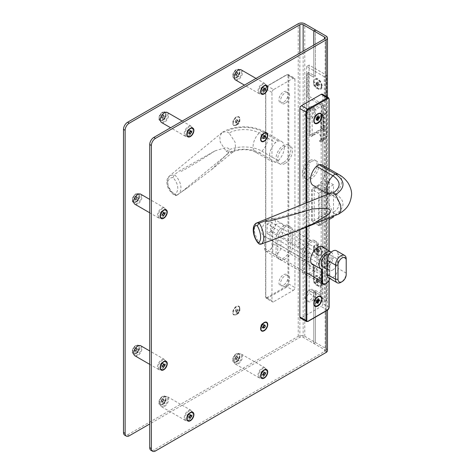<?xml version="1.0" encoding="UTF-8"?>
<svg xmlns="http://www.w3.org/2000/svg" width="475" height="475" viewBox="0 0 475 475"><rect width="100%" height="100%" fill="white"/><g stroke="black" fill="none" stroke-linecap="round" stroke-linejoin="round"><path stroke-width="0.36" stroke-dasharray="2.38 1.78" d="M262.533 86.646L264.177 85.702L262.533 86.646A2.725 1.573 120 0 0 260.609 89.989A2.725 1.573 120 0 0 262.533 91.099A2.725 1.573 120 0 0 264.462 87.762A2.725 1.573 120 0 0 262.533 86.646M262.533 370.827L264.177 369.877L262.533 370.827A2.725 1.573 120 0 0 260.609 374.163A2.725 1.573 120 0 0 262.533 375.28A2.725 1.573 120 0 0 264.462 371.937A2.725 1.573 120 0 0 262.533 370.827M262.533 323.463L264.177 322.513L262.533 323.463A2.725 1.573 120 0 0 260.609 326.8A2.725 1.573 120 0 0 262.533 327.916A2.725 1.573 120 0 0 264.462 324.573A2.725 1.573 120 0 0 262.533 323.463M188.706 413.452L190.344 412.502L188.706 413.452A2.725 1.573 120 0 0 186.776 416.789A2.725 1.573 120 0 0 188.706 417.905A2.725 1.573 120 0 0 190.629 414.562A2.725 1.573 120 0 0 188.706 413.452M162.04 362.538L163.685 361.588L162.04 362.538A2.725 1.573 120 0 0 160.117 365.875A2.725 1.573 120 0 0 162.04 366.991A2.725 1.573 120 0 0 163.97 363.648A2.725 1.573 120 0 0 162.04 362.538M262.533 134.009L264.177 133.065L262.533 134.009A2.725 1.573 120 0 0 260.609 137.352A2.725 1.573 120 0 0 262.533 138.463A2.725 1.573 120 0 0 264.462 135.126A2.725 1.573 120 0 0 262.533 134.009M188.706 129.271L190.344 128.327L188.706 129.271A2.725 1.573 120 0 0 186.776 132.614A2.725 1.573 120 0 0 188.706 133.724A2.725 1.573 120 0 0 190.629 130.387A2.725 1.573 120 0 0 188.706 129.271M162.04 210.977L163.685 210.027L162.04 210.977A2.725 1.573 120 0 0 160.117 214.314A2.725 1.573 120 0 0 162.04 215.424A2.725 1.573 120 0 0 163.97 212.088A2.725 1.573 120 0 0 162.04 210.977M327.471 350.556A4.643 2.678 0 0 0 326.111 348.662L315.447 342.505L313.809 343.449L313.809 291.353L320.37 295.141L320.37 274.301L306.423 266.249L306.423 73.007L313.809 77.271L313.809 45.066L313.809 77.271L307.242 73.483L307.242 97.161L321.189 105.212L321.189 295.616L313.809 291.353L313.809 343.449L324.473 349.606A2.322 1.342 180 0 1 325.149 350.556A2.322 1.342 180 0 1 324.473 351.5L153.841 450.015A5.801 3.349 -60 0 1 150.937 450.3M315.447 290.403L315.447 342.505L315.447 290.403L322.008 294.191L322.008 273.351L308.067 265.299L308.067 72.058L315.447 76.321L308.887 72.532L308.887 96.217L322.828 104.268L322.828 294.666L315.447 290.403M315.447 29.907L315.447 76.321L315.447 29.907M311.345 161.577A10.444 6.027 120 0 0 303.964 174.367A10.444 6.027 120 0 0 311.345 178.624A10.444 6.027 120 0 0 318.731 165.84A10.444 6.027 120 0 0 311.345 161.577M303.964 254.879L303.964 270.038A10.444 6.027 120 0 0 311.345 274.301A10.444 6.027 120 0 0 318.731 261.511L318.731 246.359A10.444 6.027 120 0 0 311.345 242.096A10.444 6.027 120 0 0 303.964 254.879M311.345 108.057A6.383 3.681 120 0 0 306.832 115.87A6.383 3.681 120 0 0 311.345 118.477A6.383 3.681 120 0 0 315.857 110.663A6.383 3.681 120 0 0 311.345 108.057M311.345 290.878A6.383 3.681 120 0 0 306.832 298.692A6.383 3.681 120 0 0 311.345 301.298A6.383 3.681 120 0 0 315.857 293.485A6.383 3.681 120 0 0 311.345 290.878M309.706 160.627A10.444 6.027 120 0 0 302.32 173.417A10.444 6.027 120 0 0 309.706 177.68A10.444 6.027 120 0 0 317.086 164.89A10.444 6.027 120 0 0 309.706 160.627M317.086 260.567L317.086 245.409A10.444 6.027 120 0 0 309.706 241.146A10.444 6.027 120 0 0 302.32 253.935L302.32 269.087A10.444 6.027 120 0 0 309.706 273.351A10.444 6.027 120 0 0 317.086 260.567M309.706 107.107A6.383 3.681 120 0 0 305.193 114.926A6.383 3.681 120 0 0 309.706 117.527A6.383 3.681 120 0 0 314.218 109.713A6.383 3.681 120 0 0 309.706 107.107M309.706 289.928A6.383 3.681 120 0 0 305.193 297.742A6.383 3.681 120 0 0 309.706 300.348A6.383 3.681 120 0 0 314.218 292.535A6.383 3.681 120 0 0 309.706 289.928M164.095 119.516L162.45 120.466A5.047 2.915 -60 0 1 158.882 118.406A5.047 2.915 -60 0 1 162.45 112.225A5.047 2.915 -60 0 1 166.018 114.285A5.047 2.915 -60 0 1 162.45 120.466L164.095 119.516A2.725 1.573 -60 0 1 162.165 118.406A2.725 1.573 -60 0 1 164.095 115.063A2.725 1.573 -60 0 1 166.018 116.179A2.725 1.573 -60 0 1 164.095 119.516M237.928 76.891L236.283 77.841A5.047 2.915 -60 0 1 232.714 75.78A5.047 2.915 -60 0 1 236.283 69.599A5.047 2.915 -60 0 1 239.851 71.66A5.047 2.915 -60 0 1 236.283 77.841L237.928 76.891A2.725 1.573 -60 0 1 235.998 75.78A2.725 1.573 -60 0 1 237.928 72.438A2.725 1.573 -60 0 1 239.851 73.554A2.725 1.573 -60 0 1 237.928 76.891M137.429 201.216L135.791 202.166A5.047 2.915 -60 0 1 132.222 200.106A5.047 2.915 -60 0 1 135.791 193.925A5.047 2.915 -60 0 1 139.359 195.985A5.047 2.915 -60 0 1 135.791 202.166L137.429 201.216A2.725 1.573 -60 0 1 135.506 200.106A2.725 1.573 -60 0 1 137.429 196.763A2.725 1.573 -60 0 1 139.359 197.879A2.725 1.573 -60 0 1 137.429 201.216M237.928 124.254L236.283 125.198A5.047 2.915 -60 0 1 232.714 123.138A5.047 2.915 -60 0 1 236.283 116.963A5.047 2.915 -60 0 1 239.851 119.023A5.047 2.915 -60 0 1 236.283 125.198L237.928 124.254A2.725 1.573 -60 0 1 235.998 123.138A2.725 1.573 -60 0 1 237.928 119.801A2.725 1.573 -60 0 1 239.851 120.917A2.725 1.573 -60 0 1 237.928 124.254M137.429 352.777L135.791 353.727A5.047 2.915 -60 0 1 132.222 351.666A5.047 2.915 -60 0 1 135.791 345.485A5.047 2.915 -60 0 1 139.359 347.546A5.047 2.915 -60 0 1 135.791 353.727L137.429 352.777A2.725 1.573 -60 0 1 135.506 351.666A2.725 1.573 -60 0 1 137.429 348.329A2.725 1.573 -60 0 1 139.359 349.44A2.725 1.573 -60 0 1 137.429 352.777M237.928 313.708L236.283 314.652A5.047 2.915 -60 0 1 232.714 312.592A5.047 2.915 -60 0 1 236.283 306.411A5.047 2.915 -60 0 1 239.851 308.471A5.047 2.915 -60 0 1 236.283 314.652L237.928 313.708A2.725 1.573 -60 0 1 235.998 312.592A2.725 1.573 -60 0 1 237.928 309.255A2.725 1.573 -60 0 1 239.851 310.365A2.725 1.573 -60 0 1 237.928 313.708M164.095 403.697L162.45 404.641A5.047 2.915 -60 0 1 158.882 402.58A5.047 2.915 -60 0 1 162.45 396.399A5.047 2.915 -60 0 1 166.018 398.46A5.047 2.915 -60 0 1 162.45 404.641L164.095 403.697A2.725 1.573 -60 0 1 162.165 402.58A2.725 1.573 -60 0 1 164.095 399.243A2.725 1.573 -60 0 1 166.018 400.354A2.725 1.573 -60 0 1 164.095 403.697M237.928 361.071L236.283 362.015A5.047 2.915 -60 0 1 232.714 359.955A5.047 2.915 -60 0 1 236.283 353.774A5.047 2.915 -60 0 1 239.851 355.834A5.047 2.915 -60 0 1 236.283 362.015L237.928 361.071A2.725 1.573 -60 0 1 235.998 359.955A2.725 1.573 -60 0 1 237.928 356.618A2.725 1.573 -60 0 1 239.851 357.728A2.725 1.573 -60 0 1 237.928 361.071M129.23 435.807L127.591 434.857A5.801 3.349 -60 0 1 124.688 435.147M127.591 434.857L298.223 336.348A4.643 2.678 180 0 1 304.784 336.348L315.447 342.505L313.809 343.449L303.145 337.292A2.322 1.342 0 0 0 299.862 337.292L149.738 423.967M283.456 102.374A6.383 3.681 -60 0 1 278.944 99.768A6.383 3.681 -60 0 1 283.456 91.954A6.383 3.681 -60 0 1 287.969 94.555A6.383 3.681 -60 0 1 283.456 102.374M283.456 285.196A6.383 3.681 -60 0 1 278.944 282.589A6.383 3.681 -60 0 1 283.456 274.776A6.383 3.681 -60 0 1 287.969 277.376A6.383 3.681 -60 0 1 283.456 285.196M276.07 253.935L276.07 238.777A10.444 6.027 -60 0 1 283.456 225.987A10.444 6.027 -60 0 1 290.837 230.25L290.837 245.409A10.444 6.027 -60 0 1 283.456 258.198A10.444 6.027 -60 0 1 276.07 253.935M283.456 162.521A10.444 6.027 -60 0 1 276.07 158.258A10.444 6.027 -60 0 1 283.456 145.475A10.444 6.027 -60 0 1 290.837 149.738A10.444 6.027 -60 0 1 283.456 162.521M285.095 163.471A10.444 6.027 -60 0 1 277.709 159.208A10.444 6.027 -60 0 1 285.095 146.419A10.444 6.027 -60 0 1 292.475 150.682A10.444 6.027 -60 0 1 285.095 163.471M292.475 231.2L292.475 246.359A10.444 6.027 -60 0 1 285.095 259.142A10.444 6.027 -60 0 1 277.709 254.879L277.709 239.727A10.444 6.027 -60 0 1 285.095 226.937A10.444 6.027 -60 0 1 292.475 231.2M285.095 286.14A6.383 3.681 -60 0 1 280.582 283.533A6.383 3.681 -60 0 1 285.095 275.72A6.383 3.681 -60 0 1 289.608 278.326A6.383 3.681 -60 0 1 285.095 286.14M285.095 103.318A6.383 3.681 -60 0 1 280.582 100.712A6.383 3.681 -60 0 1 285.095 92.898A6.383 3.681 -60 0 1 289.608 95.505A6.383 3.681 -60 0 1 285.095 103.318M313.601 247.659A6.092 3.515 60 0 1 317.906 245.171A6.092 3.515 60 0 1 322.216 252.629A6.092 3.515 60 0 1 317.906 255.117A6.092 3.515 60 0 1 313.601 247.659L313.601 250.171A3.016 1.74 60 0 1 315.733 248.936A3.016 1.74 60 0 1 317.87 252.629A3.016 1.74 60 0 1 315.733 253.864A3.016 1.74 60 0 1 313.601 250.171M313.601 278.445A6.092 3.515 60 0 1 317.906 275.957A6.092 3.515 60 0 1 322.216 283.415A6.092 3.515 60 0 1 317.906 285.902A6.092 3.515 60 0 1 313.601 278.445L313.601 280.957A3.016 1.74 60 0 1 315.733 279.722A3.016 1.74 60 0 1 317.87 283.415A3.016 1.74 60 0 1 315.733 284.65A3.016 1.74 60 0 1 313.601 280.957M313.601 81.415A6.092 3.515 60 0 1 317.906 78.927A6.092 3.515 60 0 1 322.216 86.385A6.092 3.515 60 0 1 317.906 88.873A6.092 3.515 60 0 1 313.601 81.415L313.601 83.927A3.016 1.74 60 0 1 315.733 82.692A3.016 1.74 60 0 1 317.87 86.385A3.016 1.74 60 0 1 315.733 87.62A3.016 1.74 60 0 1 313.601 83.927M314.218 220.542L314.218 187.388L321.599 191.651L321.599 224.806L314.218 220.542L311.754 221.962L311.754 188.812L314.218 187.388M321.599 191.651L319.141 193.07L319.141 226.225L321.599 224.806M326.729 300.705L326.729 75.258L309.088 65.075L309.088 290.522L326.729 300.705L324.265 302.124L324.265 76.677L326.729 75.258M324.265 76.677L306.63 66.494L306.63 291.941L324.265 302.124M306.63 291.941L309.088 290.522M306.63 66.494L309.088 65.075M312.164 134.104L309.706 135.529L311.345 136.473L313.809 135.054L312.164 134.104L312.164 108.532L313.809 109.476A5.801 3.349 -120 0 0 313.827 109.962L314.242 110.2L323.261 104.993L321.599 104.031L310.116 110.663L311.368 111.382L313.827 109.962M309.706 135.529L309.706 109.951L312.164 108.532M313.809 135.054A5.801 3.349 -120 0 1 313.827 134.591L314.242 134.829L323.261 129.622L321.599 128.66L310.116 135.292L310.116 110.663M321.599 128.66L321.599 104.031M327.002 132.412L326.83 136.034A12.76 7.368 180 0 1 323.885 139.656L323.885 115.027A12.76 7.368 180 0 0 326.83 111.405C328.29 115.015 324.746 110.325 323.261 104.993L323.261 129.622L324.259 127.728L327.002 132.412L326.83 111.405L321.575 114.439A5.219 3.016 60 0 1 320.518 116.369A5.219 3.016 60 0 1 316.688 115.164A5.219 3.016 60 0 1 314.242 110.2M327.002 112.617L320.518 116.369M323.653 140.737L321.189 142.156L321.189 116.583L323.653 115.158L323.653 140.737L322.008 139.787A5.801 3.349 -120 0 0 321.991 139.306L321.575 139.068A5.219 3.016 60 0 0 319.129 134.104A5.219 3.016 60 0 0 315.299 132.899A5.219 3.016 60 0 0 314.242 134.829M321.189 142.156L319.55 141.212L322.008 139.787M321.575 114.439L321.991 114.677A5.801 3.349 -120 0 0 322.008 114.214L323.653 115.158M313.827 134.591L311.368 136.01L310.116 135.292M326.83 136.034L321.575 139.068M323.885 139.656L320.779 141.449L319.527 140.725L321.991 139.306M323.885 115.027L320.779 116.82L320.779 141.449M321.991 114.677L319.527 116.096L320.779 116.82M318.731 225.518L312.164 221.73L312.164 189.519L318.731 193.307L318.731 225.518L329.151 219.498M333.497 216.992L326.931 213.204L312.164 221.73M326.931 213.204L326.931 180.993L333.497 184.787L333.497 216.19M333.497 184.787L318.731 193.307M326.931 180.993L312.164 189.519M228.261 152.908C231.456 147.838 226.29 147.214 223.832 148.141L214.955 150.907L179.888 170.626L174.426 174.58A14.755 9.868 50.5 0 1 180.928 187.886A14.755 9.868 50.5 0 1 177.858 194.667A14.755 9.868 50.5 0 1 176.587 195.379L189.323 186.503L211.654 169.569L228.261 152.908M229.158 133.053L226.183 131.611L222.514 132.293L221.831 132.768L219.794 136.497L220.234 142.114L226.183 151.264L229.158 152.701L233.51 151.549L235.547 147.814L235.107 142.197L229.158 133.053C236.651 128.476 251.364 128.309 259.118 133.125A5.801 3.349 -60 0 1 261.85 131.545C252.528 125.946 235.63 125.857 226.183 131.611M214.955 150.907L197.653 161.993L184.003 169.973C183.053 170.543 179.194 172.484 179.888 170.626M284.276 147.369A12.76 7.368 -60 0 1 278.261 160.663A5.801 3.349 -60 0 1 275.524 162.242A12.76 7.368 -60 0 1 272.151 161.737A12.76 7.368 -60 0 1 275.524 142.595A5.801 3.349 -60 0 1 278.261 141.016A12.76 7.368 -60 0 1 281.633 141.526A12.76 7.368 -60 0 1 284.276 147.369M278.261 141.016L261.85 131.545A12.76 7.368 -60 0 1 265.222 132.05A12.76 7.368 -60 0 1 267.87 137.893A12.76 7.368 -60 0 1 261.85 151.192C252.528 145.593 235.63 145.504 226.183 151.264M278.261 160.663L261.85 151.192A5.801 3.349 -60 0 1 259.118 152.772C251.364 147.957 236.651 148.123 229.158 152.701L181.545 191.959M273.612 89.585A2.322 1.342 120 0 0 271.967 92.429L271.967 300.823L265.816 297.273A0.582 0.333 180 0 1 265.816 296.798L265.816 88.397A1.74 1.003 -60 0 1 267.045 86.272A0.582 0.333 60 0 1 267.455 86.034A2.322 1.342 120 0 0 265.816 88.873L265.816 297.273A2.322 1.342 120 0 0 266.297 298.336A2.322 1.342 120 0 0 267.455 298.217L287.143 286.853A2.322 1.342 120 0 0 288.788 284.008L288.788 75.614L294.939 79.165A2.322 1.342 120 0 0 294.458 78.102A2.322 1.342 120 0 0 293.301 78.215L287.143 74.664L267.455 86.034L273.612 89.585L293.301 78.215M271.967 300.823A2.322 1.342 120 0 0 272.448 301.886A2.322 1.342 120 0 0 273.612 301.773L267.455 298.217A0.582 0.333 60 0 1 267.045 297.51A1.74 1.003 -60 0 1 265.816 296.798M293.301 290.403A2.322 1.342 120 0 0 294.939 287.559L288.788 284.008A0.582 0.333 0 0 0 287.969 284.008A1.74 1.003 -60 0 1 286.734 286.14A0.582 0.333 60 0 0 287.143 286.853L293.301 290.403L273.612 301.773M294.939 79.165L294.939 287.559M272.787 251.566L272.787 241.027A9.862 5.694 -60 0 1 271.712 229.752A9.862 5.694 -60 0 1 282.073 223.767A9.862 5.694 -60 0 1 280.992 236.289L280.992 246.828A5.801 3.349 -60 0 1 276.889 253.935A5.801 3.349 -60 0 1 272.787 251.566M172.983 177.62C165.454 177.217 166.535 190.053 174.515 194.281A12.433 8.318 -129.5 0 0 172.983 177.62L174.426 174.58M176.587 195.379L175.708 195.563L174.515 194.281M312.532 208.964L266.606 220.442M328.463 193.966A12.76 7.368 120 0 0 329.573 194.887A12.76 7.368 120 0 0 332.951 195.397A5.801 3.349 120 0 0 335.683 193.818C345.473 200.658 345.432 207.522 335.564 214.409L338.2 214.29M318.315 300.752A3.479 2.007 120 0 0 318.44 297.76A3.479 2.007 120 0 0 316.267 297.51L317.906 296.56L316.267 297.51A3.479 2.007 120 0 0 313.809 301.767A3.479 2.007 120 0 0 316.267 303.192A3.479 2.007 120 0 0 317.484 302.118M316.267 114.689L317.906 113.739L316.267 114.689A3.479 2.007 120 0 0 313.809 118.952A3.479 2.007 120 0 0 316.267 120.371A3.479 2.007 120 0 0 318.731 116.108A3.479 2.007 120 0 0 316.267 114.689M313.168 185.416A12.76 7.368 120 0 0 316.54 185.927A5.801 3.349 120 0 0 319.277 184.348A12.76 7.368 120 0 0 322.65 165.205M316.54 185.927L332.951 195.397C341.121 201.246 341.163 207.011 333.07 212.693L335.564 214.409L267.288 242.013M330.434 193.171L327.869 196.549L327.922 202.32L333.07 212.693M322.353 94.204A2.322 1.342 -60 0 1 322.828 95.267L328.985 98.818L328.985 307.218L322.828 303.668L322.828 247.285M322.828 246.751L322.828 95.267M322.828 303.668A2.322 1.342 -60 0 1 321.189 306.506L327.34 310.056L307.652 321.427L301.5 317.876L321.189 306.506M301.5 317.876A2.322 1.342 -60 0 1 300.342 317.989M299.862 205.527L299.862 229.787M317.638 301.922A3.479 2.007 120 0 0 318.007 301.352M313.809 275.72A5.801 3.349 120 0 0 317.906 278.089A5.801 3.349 120 0 0 322.008 270.988L322.008 260.442A10.337 5.967 120 0 0 324.389 248.182M268.69 250.901A5.801 3.349 -60 0 1 265.786 251.192A5.801 3.349 -60 0 1 264.587 248.532L264.587 236.289A9.862 5.694 -60 0 1 263.756 235.95A9.862 5.694 -60 0 1 263.756 224.562A9.862 5.694 -60 0 1 273.618 218.868A9.862 5.694 -60 0 1 272.787 231.557L272.787 243.8A5.801 3.349 -60 0 1 268.69 250.901M332.672 270.038A6.959 4.02 120 0 0 337.22 263.904A6.959 4.02 120 0 0 336.157 258.323A6.959 4.02 120 0 0 332.672 258.667A6.959 4.02 120 0 0 328.13 264.807A6.959 4.02 120 0 0 329.193 270.382A6.959 4.02 120 0 0 332.672 270.038M322.632 266.594A6.959 4.02 120 0 0 326.111 266.249A6.959 4.02 120 0 0 327.774 264.955A6.959 4.02 120 0 0 328.053 264.67A6.959 4.02 120 0 0 329.591 254.535A6.959 4.02 120 0 0 329.317 254.404M346.21 274.538L346.21 273.113A7.541 4.352 -60 0 1 340.878 282.352M328.902 277.988A7.541 4.352 120 0 0 334.715 275.969A7.541 4.352 120 0 0 338.01 268.381L338.01 254.172A7.541 4.352 120 0 0 336.442 250.717M328.053 255.123L328.053 264.795L324.627 266.772L324.627 257.1L328.053 255.123L270.631 221.967L270.631 231.64L328.053 264.795M270.631 231.64L267.205 233.617L267.205 223.945L324.627 257.1M267.205 223.945L270.631 221.967M267.205 233.617L324.627 266.772M272.787 231.557L329.804 264.468L329.804 276.717A5.801 3.349 -60 0 1 325.702 283.818M321.599 269.307L322.418 269.527M264.587 236.289L321.599 269.206M272.787 243.8L329.804 276.717L329.804 277.186L329.804 264.468M329.662 278.427A5.219 3.016 120 0 0 329.804 277.186M331.241 252.148A9.862 5.694 -60 0 1 329.804 265.264M321.723 86.106A5.397 3.117 -120 0 0 319.366 80.673A5.397 3.117 -120 0 0 315.21 79.23A5.397 3.117 -120 0 0 314.094 81.7A5.397 3.117 -120 0 0 316.451 87.127A5.397 3.117 -120 0 0 320.607 88.576A5.397 3.117 -120 0 0 321.723 86.106M321.272 86.361A5.397 3.117 -120 0 0 318.915 80.934A5.397 3.117 -120 0 0 314.759 79.491A5.397 3.117 -120 0 0 313.642 81.961A5.397 3.117 -120 0 0 316 87.388A5.397 3.117 -120 0 0 320.156 88.831A5.397 3.117 -120 0 0 321.272 86.361M317.484 81.765L317.484 83.167L315.928 84.069L316.267 82.466L315.928 85.043L318.333 86.04L318.333 84.633L316.772 85.53L319.55 85.334L319.55 84.36L316.772 84.556L318.333 83.659L318.333 82.252L317.484 81.765L315.928 84.069L316.772 84.556L318.333 82.252M318.333 86.04L316.772 85.53L316.772 84.556M318.333 84.633L319.55 85.334M319.55 84.36L318.333 83.659M315.928 84.069L315.928 85.043L317.484 84.146L317.484 85.553M316.267 83.44L317.484 84.146M317.484 83.167L316.267 82.466M321.723 283.136A5.397 3.117 -120 0 0 319.366 277.703A5.397 3.117 -120 0 0 315.21 276.26A5.397 3.117 -120 0 0 314.094 278.73A5.397 3.117 -120 0 0 316.451 284.157A5.397 3.117 -120 0 0 320.607 285.606A5.397 3.117 -120 0 0 321.723 283.136M321.272 283.397A5.397 3.117 -120 0 0 318.915 277.964A5.397 3.117 -120 0 0 314.759 276.521A5.397 3.117 -120 0 0 313.642 278.991A5.397 3.117 -120 0 0 316 284.418A5.397 3.117 -120 0 0 320.156 285.861A5.397 3.117 -120 0 0 321.272 283.397M318.333 283.07L316.772 282.566L319.55 282.364L319.55 281.39L316.772 281.586L318.333 280.689L318.333 279.282L317.484 278.795L317.484 280.197L315.928 281.099L315.928 282.073L318.333 283.07L318.333 281.663L316.772 282.566L316.772 281.586L318.333 279.282M319.55 281.39L318.333 280.689M318.333 281.663L319.55 282.364M316.772 282.566L315.928 282.073L317.484 281.176L317.484 282.583M317.484 278.795L315.928 281.099L316.267 279.496L316.267 280.47L317.484 281.176M316.267 280.47L315.928 282.073M317.484 280.197L316.267 279.496M317.906 254.553A5.397 3.117 -120 0 0 320.607 254.82A5.397 3.117 -120 0 0 321.433 250.491A5.397 3.117 -120 0 0 317.906 245.741A5.397 3.117 -120 0 0 315.21 245.474A5.397 3.117 -120 0 0 314.385 249.797A5.397 3.117 -120 0 0 317.906 254.553M317.46 254.808A5.397 3.117 -120 0 0 320.156 255.075A5.397 3.117 -120 0 0 320.981 250.752A5.397 3.117 -120 0 0 317.46 246.002A5.397 3.117 -120 0 0 314.759 245.735A5.397 3.117 -120 0 0 313.933 250.058A5.397 3.117 -120 0 0 317.46 254.808M318.333 252.284L316.772 251.78L319.55 251.578L319.55 250.604L316.772 250.8L318.333 249.903L318.333 248.496L317.484 248.009L317.484 249.411L315.928 250.313L315.928 251.287L317.484 250.39L317.484 251.797L318.333 252.284L318.333 250.877L316.772 251.78L316.772 250.8L318.333 248.496M319.55 250.604L318.333 249.903M318.333 250.877L319.55 251.578M317.484 248.009L315.928 250.313L316.267 248.71L315.928 251.287L317.484 251.797M316.267 249.684L317.484 250.39M317.484 249.411L316.267 248.71M317.46 122.621A5.397 3.117 -60 0 1 314.759 122.888A5.397 3.117 -60 0 1 313.933 118.566A5.397 3.117 -60 0 1 317.46 113.81A5.397 3.117 -60 0 1 320.156 113.543A5.397 3.117 -60 0 1 320.981 117.865A5.397 3.117 -60 0 1 317.46 122.621M316.641 118.72L315.928 118.305L316.267 119.908M318.333 116.339L316.772 116.844L317.175 118.412M317.484 117.871L316.772 117.818L317.484 118.233L315.928 117.331L317.484 116.826M317.484 117.254L316.772 116.844L319.55 117.04M316.267 118.934L315.928 117.331L316.772 116.844M317.484 120.614L315.928 118.305L316.772 117.818M317.46 305.443A5.397 3.117 -60 0 1 314.759 305.71A5.397 3.117 -60 0 1 313.933 301.387A5.397 3.117 -60 0 1 317.46 296.632A5.397 3.117 -60 0 1 320.156 296.364A5.397 3.117 -60 0 1 320.981 300.687A5.397 3.117 -60 0 1 317.46 305.443M316.267 301.756L315.928 300.152L317.484 301.055L316.772 300.639L317.175 301.233M316.641 301.542L315.928 301.126L315.928 300.152L317.484 299.648M317.484 303.436L315.928 301.126L316.267 302.729M318.333 299.161L315.928 300.152M317.484 300.075L316.772 299.666L316.772 300.639L317.484 300.693M316.772 299.666L319.55 299.862M236.283 124.872A4.643 2.678 120 0 0 239.317 120.781A4.643 2.678 120 0 0 238.604 117.064A4.643 2.678 120 0 0 236.283 117.289A4.643 2.678 120 0 0 233.255 121.38A4.643 2.678 120 0 0 233.961 125.097A4.643 2.678 120 0 0 236.283 124.872M236.532 125.014A4.643 2.678 120 0 0 239.56 120.923A4.643 2.678 120 0 0 238.848 117.206A4.643 2.678 120 0 0 236.532 117.432A4.643 2.678 120 0 0 233.498 121.523A4.643 2.678 120 0 0 234.211 125.24A4.643 2.678 120 0 0 236.532 125.014M238.788 120.656L238.788 122.028L237.31 121.173L236.283 122.449L237.761 123.298L236.734 123.209L236.734 121.843L237.761 120.567L238.788 120.656L237.31 119.807L237.31 121.173M238.788 122.028L237.761 123.298M236.283 122.449L235.256 122.354L236.734 123.209M235.256 122.354L235.256 120.988L236.734 121.843M235.256 120.988L236.283 119.712L237.761 120.567M236.283 119.712L237.31 119.807M266.368 133.101A4.643 2.678 -60 0 1 266.926 136.853A4.643 2.678 -60 0 1 263.928 140.832A4.643 2.678 -60 0 1 261.737 141.128M260.686 138.326A4.643 2.678 -60 0 1 263.423 133.594M263.15 137.091L261.672 136.236L261.672 137.607L263.15 138.463M261.672 137.607L262.699 137.697L263.726 136.426L263.726 135.054L262.699 134.965L261.672 136.236M263.15 137.958L262.699 137.697M265.198 135.909L263.726 135.054M264.177 135.814L262.699 134.965M239.436 307.663A4.643 2.678 120 0 0 238.604 306.512A4.643 2.678 120 0 0 234.62 308.228A4.643 2.678 120 0 0 233.13 313.399A4.643 2.678 120 0 0 233.961 314.551A4.643 2.678 120 0 0 237.951 312.835A4.643 2.678 120 0 0 239.436 307.663M239.685 307.806A4.643 2.678 120 0 0 238.848 306.654A4.643 2.678 120 0 0 234.864 308.37A4.643 2.678 120 0 0 233.373 313.542A4.643 2.678 120 0 0 234.211 314.693A4.643 2.678 120 0 0 238.195 312.978A4.643 2.678 120 0 0 239.685 307.806M236.906 310.929L238.046 309.89L236.568 309.041L238.901 310.353L238.616 311.843L237.476 312.877L236.621 312.419L236.906 310.929L235.434 310.074L236.568 309.041M238.046 309.89L238.901 310.353M237.423 309.498L237.138 310.988L238.616 311.843M237.138 310.988L235.998 312.027L237.476 312.877M235.998 312.027L236.621 312.419M235.143 311.564L235.434 310.074M263.554 324.728L263.417 324.282L262.242 324.787L261.523 326.289L261.98 327.287L263.156 326.782L263.874 325.28L263.554 324.728L262.016 325.387L261.66 326.735M266.368 322.549A4.643 2.678 -60 0 1 265.198 329.252A4.643 2.678 -60 0 1 261.737 330.576M260.686 327.78A4.643 2.678 -60 0 1 262.663 323.73A4.643 2.678 -60 0 1 263.423 323.042M264.89 325.132L263.417 324.282M263.72 325.636L262.242 324.787M261.98 327.287L263.459 328.136M263.002 327.138L261.523 326.289M188.296 126.528A5.801 3.349 -60 0 1 191.193 126.237A5.801 3.349 -60 0 1 192.393 128.897A5.801 3.349 -60 0 1 188.296 135.998L188.296 135.998A5.801 3.349 -60 0 1 185.393 136.283A5.801 3.349 -60 0 1 184.502 131.64A5.801 3.349 -60 0 1 188.296 126.528M161.601 122.55A5.801 3.349 120 0 0 164.504 122.265A5.801 3.349 120 0 0 168.292 117.153A5.801 3.349 120 0 0 167.402 112.504M188.706 135.761L188.706 135.761A5.219 3.016 120 0 0 192.393 129.366A5.219 3.016 120 0 0 188.706 127.235A5.219 3.016 120 0 0 185.013 133.629A5.219 3.016 120 0 0 188.706 135.761L188.296 135.998L188.706 135.761M164.095 113.026A5.219 3.016 -60 0 1 167.788 115.158A5.219 3.016 -60 0 1 164.095 121.552A5.219 3.016 -60 0 1 160.402 119.421M262.123 83.903A5.801 3.349 -60 0 1 265.026 83.612A5.801 3.349 -60 0 1 266.226 86.266A5.801 3.349 -60 0 1 262.123 93.373L262.123 93.373A5.801 3.349 -60 0 1 259.225 93.658A5.801 3.349 -60 0 1 258.335 89.009A5.801 3.349 -60 0 1 262.123 83.903M235.434 79.925A5.801 3.349 120 0 0 238.337 79.64A5.801 3.349 120 0 0 242.125 74.528A5.801 3.349 120 0 0 241.235 69.878M262.533 93.136L262.533 93.136A5.219 3.016 120 0 0 266.226 86.741A5.219 3.016 120 0 0 262.533 84.609A5.219 3.016 120 0 0 258.845 91.004A5.219 3.016 120 0 0 262.533 93.136L262.123 93.373L262.533 93.136M237.928 70.401A5.219 3.016 -60 0 1 241.615 72.532A5.219 3.016 -60 0 1 237.928 78.927A5.219 3.016 -60 0 1 234.234 76.796M161.631 208.228A5.801 3.349 -60 0 1 164.534 207.937A5.801 3.349 -60 0 1 165.733 210.597A5.801 3.349 -60 0 1 161.631 217.698L161.631 217.698A5.801 3.349 -60 0 1 158.733 217.989A5.801 3.349 -60 0 1 157.842 213.34A5.801 3.349 -60 0 1 161.631 208.228M134.942 204.25A5.801 3.349 120 0 0 137.845 203.965A5.801 3.349 120 0 0 141.633 198.853A5.801 3.349 120 0 0 140.743 194.204M162.04 217.461L162.04 217.461A5.219 3.016 120 0 0 165.733 211.066A5.219 3.016 120 0 0 162.04 208.941A5.219 3.016 120 0 0 158.353 215.329A5.219 3.016 120 0 0 162.04 217.461L161.631 217.698L162.04 217.461M137.429 194.726A5.219 3.016 -60 0 1 141.123 196.858A5.219 3.016 -60 0 1 137.429 203.252A5.219 3.016 -60 0 1 133.742 201.121M161.631 359.789A5.801 3.349 -60 0 1 164.534 359.504A5.801 3.349 -60 0 1 165.733 362.158A5.801 3.349 -60 0 1 161.631 369.259L161.631 369.259A5.801 3.349 -60 0 1 158.733 369.55A5.801 3.349 -60 0 1 157.842 364.901A5.801 3.349 -60 0 1 161.631 359.789M134.942 355.817A5.801 3.349 120 0 0 137.845 355.526A5.801 3.349 120 0 0 141.633 350.413A5.801 3.349 120 0 0 140.743 345.764M162.04 369.027L162.04 369.027A5.219 3.016 120 0 0 165.733 362.633A5.219 3.016 120 0 0 162.04 360.501A5.219 3.016 120 0 0 158.353 366.896A5.219 3.016 120 0 0 162.04 369.027L161.631 369.259L162.04 369.027M137.429 346.293A5.219 3.016 -60 0 1 141.123 348.424A5.219 3.016 -60 0 1 137.429 354.813A5.219 3.016 -60 0 1 133.742 352.688M188.296 410.703A5.801 3.349 -60 0 1 191.193 410.418A5.801 3.349 -60 0 1 192.393 413.072A5.801 3.349 -60 0 1 188.296 420.179L188.296 420.179A5.801 3.349 -60 0 1 185.393 420.464A5.801 3.349 -60 0 1 184.502 415.815A5.801 3.349 -60 0 1 188.296 410.703M164.504 406.44A5.801 3.349 120 0 0 168.292 401.327A5.801 3.349 120 0 0 167.402 396.684A5.801 3.349 120 0 0 164.504 396.969L164.504 396.969A5.801 3.349 120 0 0 160.402 404.077A5.801 3.349 120 0 0 161.601 406.731A5.801 3.349 120 0 0 164.504 406.44M188.706 419.942L188.706 419.942A5.219 3.016 120 0 0 192.393 413.547A5.219 3.016 120 0 0 188.706 411.415A5.219 3.016 120 0 0 185.013 417.81A5.219 3.016 120 0 0 188.706 419.942L188.296 420.179L188.706 419.942M164.095 397.207A5.219 3.016 -60 0 1 167.788 399.338A5.219 3.016 -60 0 1 164.095 405.733A5.219 3.016 -60 0 1 160.402 403.602A5.219 3.016 -60 0 1 164.095 397.207L164.504 396.969L164.095 397.207M262.123 368.077A5.801 3.349 -60 0 1 265.026 367.793A5.801 3.349 -60 0 1 266.226 370.447A5.801 3.349 -60 0 1 262.123 377.554L262.123 377.554A5.801 3.349 -60 0 1 259.225 377.839A5.801 3.349 -60 0 1 258.335 373.19A5.801 3.349 -60 0 1 262.123 368.077M238.337 363.814A5.801 3.349 120 0 0 242.125 358.702A5.801 3.349 120 0 0 241.235 354.053A5.801 3.349 120 0 0 238.337 354.344L238.337 354.344A5.801 3.349 120 0 0 234.234 361.445A5.801 3.349 120 0 0 235.434 364.105A5.801 3.349 120 0 0 238.337 363.814M262.533 377.316L262.533 377.316A5.219 3.016 120 0 0 266.226 370.922A5.219 3.016 120 0 0 262.533 368.79A5.219 3.016 120 0 0 258.845 375.185A5.219 3.016 120 0 0 262.533 377.316L262.123 377.554L262.533 377.316M237.928 354.582A5.219 3.016 -60 0 1 241.615 356.713A5.219 3.016 -60 0 1 237.928 363.108A5.219 3.016 -60 0 1 234.234 360.976A5.219 3.016 -60 0 1 237.928 354.582L238.337 354.344L237.928 354.582M236.283 77.508A4.643 2.678 120 0 0 239.317 73.417A4.643 2.678 120 0 0 238.604 69.7A4.643 2.678 120 0 0 236.283 69.926A4.643 2.678 120 0 0 233.255 74.017A4.643 2.678 120 0 0 233.961 77.734A4.643 2.678 120 0 0 236.283 77.508M236.532 77.651A4.643 2.678 120 0 0 239.56 73.56A4.643 2.678 120 0 0 238.848 69.843A4.643 2.678 120 0 0 236.532 70.068A4.643 2.678 120 0 0 233.498 74.159A4.643 2.678 120 0 0 234.211 77.876A4.643 2.678 120 0 0 236.532 77.651M238.788 73.293L238.788 74.664L237.31 73.809L236.283 75.086L237.761 75.935L236.734 75.846L236.734 74.48L237.761 73.203L238.788 73.293L237.31 72.443L237.31 73.809M238.788 74.664L237.761 75.935M236.283 75.086L235.256 74.997L236.734 75.846M235.256 74.997L235.256 73.625L236.734 74.48M235.256 73.625L236.283 72.348L237.761 73.203M236.283 72.348L237.31 72.443M163.044 118.174L162.771 117.568L163.572 116.102L164.73 115.722L165.086 116.82L164.291 118.293L163.133 118.667L163.044 118.174M163.447 119.379A4.643 2.678 120 0 0 164.772 112.326A4.643 2.678 120 0 0 161.458 113.305A4.643 2.678 120 0 0 160.134 120.365A4.643 2.678 120 0 0 163.447 119.379M163.691 119.522A4.643 2.678 120 0 0 165.021 112.468A4.643 2.678 120 0 0 161.708 113.448A4.643 2.678 120 0 0 160.378 120.502A4.643 2.678 120 0 0 163.691 119.522M165.086 116.82L163.608 115.971L162.812 117.438L161.654 117.818L161.298 116.719L162.771 117.568M161.298 116.719L162.094 115.247L163.572 116.102M161.654 117.818L163.133 118.667M162.812 117.438L164.291 118.293M162.094 115.247L163.252 114.873L164.73 115.722M163.252 114.873L163.608 115.971M136.782 201.085A4.643 2.678 120 0 0 138.112 194.026A4.643 2.678 120 0 0 134.799 195.005A4.643 2.678 120 0 0 133.469 202.065A4.643 2.678 120 0 0 136.782 201.085M137.032 201.222A4.643 2.678 120 0 0 138.356 194.168A4.643 2.678 120 0 0 135.042 195.148A4.643 2.678 120 0 0 133.718 202.208A4.643 2.678 120 0 0 137.032 201.222M138.065 197.428L138.427 198.52L136.948 197.671L136.153 199.144L137.625 199.993L136.468 200.367L136.111 199.268L136.907 197.802L138.065 197.428L136.592 196.573L136.948 197.671M138.427 198.52L137.625 199.993M136.153 199.144L134.995 199.518L136.468 200.367M134.995 199.518L134.633 198.419L136.111 199.268M134.633 198.419L135.434 196.947L136.907 197.802M135.434 196.947L136.592 196.573M136.26 353.085A4.643 2.678 120 0 0 138.902 349.006A4.643 2.678 120 0 0 138.112 345.586A4.643 2.678 120 0 0 135.327 346.127A4.643 2.678 120 0 0 132.679 350.206A4.643 2.678 120 0 0 133.469 353.626A4.643 2.678 120 0 0 136.26 353.085M136.503 353.228A4.643 2.678 120 0 0 139.151 349.149A4.643 2.678 120 0 0 138.356 345.729A4.643 2.678 120 0 0 135.571 346.269A4.643 2.678 120 0 0 132.923 350.348A4.643 2.678 120 0 0 133.718 353.768A4.643 2.678 120 0 0 136.503 353.228M138.201 349.077L138.368 350.336L136.889 349.481L135.957 350.865L137.435 351.714L136.337 351.844L136.171 350.586L137.103 349.202L138.201 349.077L136.723 348.223L136.889 349.481M138.368 350.336L137.435 351.714M135.957 350.865L134.858 350.989L136.337 351.844M134.858 350.989L134.692 349.731L136.171 350.586M134.692 349.731L135.624 348.347L137.103 349.202M135.624 348.347L136.723 348.223M162.919 404.005A4.643 2.678 120 0 0 165.567 399.92A4.643 2.678 120 0 0 164.772 396.5A4.643 2.678 120 0 0 161.987 397.041A4.643 2.678 120 0 0 159.339 401.12A4.643 2.678 120 0 0 160.134 404.54A4.643 2.678 120 0 0 162.919 404.005M163.162 404.148A4.643 2.678 120 0 0 165.811 400.063A4.643 2.678 120 0 0 165.021 396.643A4.643 2.678 120 0 0 162.236 397.183A4.643 2.678 120 0 0 159.588 401.262A4.643 2.678 120 0 0 160.378 404.682A4.643 2.678 120 0 0 163.162 404.148M164.861 399.992L165.027 401.25L163.554 400.395L162.622 401.779L164.095 402.634L162.996 402.758L162.83 401.5L163.762 400.116L164.861 399.992L163.382 399.137L163.554 400.395M165.027 401.25L164.095 402.634M162.622 401.779L161.524 401.903L162.996 402.758M161.524 401.903L161.352 400.645L162.83 401.5M161.352 400.645L162.284 399.267L163.762 400.116M162.284 399.267L163.382 399.137M236.752 361.38A4.643 2.678 120 0 0 239.4 357.295A4.643 2.678 120 0 0 238.604 353.875A4.643 2.678 120 0 0 235.82 354.415A4.643 2.678 120 0 0 233.172 358.494A4.643 2.678 120 0 0 233.961 361.914A4.643 2.678 120 0 0 236.752 361.38M236.995 361.522A4.643 2.678 120 0 0 239.643 357.438A4.643 2.678 120 0 0 238.848 354.017A4.643 2.678 120 0 0 236.063 354.558A4.643 2.678 120 0 0 233.415 358.637A4.643 2.678 120 0 0 234.211 362.057A4.643 2.678 120 0 0 236.995 361.522M238.693 357.366L238.86 358.625L237.381 357.77L236.449 359.153L237.928 360.003L236.829 360.133L236.663 358.874L237.595 357.491L238.693 357.366L237.215 356.511L237.381 357.77M238.86 358.625L237.928 360.003M236.449 359.153L235.351 359.278L236.829 360.133M235.351 359.278L235.184 358.019L236.663 358.874M235.184 358.019L236.117 356.636L237.595 357.491M236.117 356.636L237.215 356.511M192.541 128.363A4.643 2.678 -60 0 1 193.141 131.973A4.643 2.678 -60 0 1 190.327 135.951A4.643 2.678 -60 0 1 187.904 136.39M186.859 133.588A4.643 2.678 -60 0 1 189.59 128.856M189.282 132.46L187.803 131.611L187.886 132.929L189.365 133.778M187.886 132.929L188.949 132.911L189.935 131.581L189.852 130.263L188.789 130.275L187.803 131.611M189.323 133.125L188.949 132.911M191.324 131.118L189.852 130.263M190.261 131.13L188.789 130.275M165.876 210.063A4.643 2.678 -60 0 1 166.482 213.673A4.643 2.678 -60 0 1 163.667 217.657A4.643 2.678 -60 0 1 161.245 218.09M160.194 215.294A4.643 2.678 -60 0 1 162.931 210.556M162.622 214.16L161.144 213.311L161.227 214.629L162.699 215.478M161.227 214.629L162.29 214.611L163.269 213.281L163.186 211.963L162.123 211.981L161.144 213.311M162.658 214.825L162.29 214.611M164.665 212.818L163.186 211.963M163.602 212.83L162.123 211.981M266.368 85.737A4.643 2.678 -60 0 1 266.926 89.49A4.643 2.678 -60 0 1 263.928 93.468A4.643 2.678 -60 0 1 261.737 93.765M260.686 90.962A4.643 2.678 -60 0 1 263.423 86.23M263.15 89.728L261.672 88.878L261.672 90.244L263.15 91.099M261.672 90.244L262.699 90.333L263.726 89.062L263.726 87.691L262.699 87.602L261.672 88.878M263.15 90.594L262.699 90.333M265.198 88.546L263.726 87.691M264.177 88.451L262.699 87.602M192.541 412.543A4.643 2.678 -60 0 1 193.177 416.023A4.643 2.678 -60 0 1 190.523 419.995A4.643 2.678 -60 0 1 187.904 420.565M186.859 417.768A4.643 2.678 -60 0 1 189.59 413.03M189.252 416.729L187.773 415.874L187.928 417.145L189.406 418M187.928 417.145L189.02 417.038L189.958 415.667L189.81 414.396L188.717 414.503L187.773 415.874M191.283 415.251L189.81 414.396M190.19 415.358L188.717 414.503M266.368 369.912A4.643 2.678 -60 0 1 265.198 376.616A4.643 2.678 -60 0 1 261.737 377.94M260.686 375.143A4.643 2.678 -60 0 1 262.663 371.094A4.643 2.678 -60 0 1 263.423 370.405M263.002 374.502L261.523 373.653L261.98 374.65L263.459 375.499M261.98 374.65L263.156 374.146L263.874 372.643L263.417 371.646L262.242 372.151L261.523 373.653M264.89 372.495L263.417 371.646M263.72 373L262.242 372.151M165.876 361.623A4.643 2.678 -60 0 1 166.517 365.109A4.643 2.678 -60 0 1 163.857 369.081A4.643 2.678 -60 0 1 161.245 369.651M160.194 366.854A4.643 2.678 -60 0 1 162.931 362.116M162.592 365.815L161.114 364.96L161.268 366.231L162.741 367.086M161.268 366.231L162.361 366.124L163.299 364.753L163.145 363.482L162.052 363.589L161.114 364.96M164.623 364.337L163.145 363.482M163.531 364.444L162.052 363.589M324.473 351.5L324.473 349.606M155.479 450.965L153.841 450.015M326.111 36.064L326.111 348.662M326.111 96.377L326.111 310.965M303.145 337.292L303.145 51.223M299.862 337.292L299.862 53.117M304.784 336.348L304.784 23.75M298.223 336.348L298.223 23.75M176.664 195.326L171.439 191.567L168.013 185.82L167.319 180.049L169.551 175.875L174.497 174.521M275.524 162.242L259.118 152.772A12.76 7.368 -60 0 1 255.746 152.261A12.76 7.368 -60 0 1 259.118 133.125L275.524 142.595M267.045 86.272L286.734 74.902A1.74 1.003 -60 0 1 287.969 75.614A0.582 0.333 180 0 1 288.788 75.614A2.322 1.342 120 0 0 288.307 74.551A2.322 1.342 120 0 0 287.143 74.664A0.582 0.333 60 0 0 286.858 74.634L288.307 74.551L294.458 78.102M271.967 92.429L265.816 88.873A0.582 0.333 0 0 1 265.644 88.635L267.17 86.005L286.858 74.634A0.582 0.333 60 0 0 286.734 74.902M287.969 75.614L287.969 284.008M286.734 286.14L267.045 297.51M265.816 88.397A0.582 0.333 0 0 0 265.644 88.635L265.644 297.035L266.297 298.336L272.448 301.886M339.055 174.681A12.76 7.368 120 0 1 335.683 193.818L319.277 184.348M328.504 97.755A2.322 1.342 -60 0 1 328.985 98.818A0.582 0.333 0 0 1 329.151 99.055M329.151 307.456A0.582 0.333 180 0 0 328.985 307.218A2.322 1.342 -60 0 1 327.34 310.056M307.652 321.427A2.322 1.342 -60 0 1 306.494 321.539M306.013 227.299L306.013 203.039M306.832 202.706L306.832 226.967M328.985 280.339L328.985 250.836M328.985 218.013L328.985 168.862M260.817 244.221L256.904 239.067L254.541 232.174L254.481 226.136L256.738 222.959M264.587 248.532L306.832 272.929M346.21 258.905L338.01 254.172M346.21 273.113L338.01 268.381M325.149 37.958L325.149 350.556M327.471 97.161L327.471 310.181M160.117 214.314L160.117 216.208M186.776 132.614L186.776 134.508M260.609 137.352L260.609 139.246M160.117 365.875L160.117 367.769M186.776 416.789L186.776 418.683M260.609 326.8L260.609 328.694M260.609 374.163L260.609 376.058M260.609 89.989L260.609 91.883M166.018 116.179L166.018 114.285M239.851 73.554L239.851 71.66M139.359 197.879L139.359 195.985M239.851 120.917L239.851 119.023M139.359 349.44L139.359 347.546M239.851 310.365L239.851 308.471M166.018 400.354L166.018 398.46M239.851 357.728L239.851 355.834M315.733 87.62L317.906 88.873M315.733 284.65L317.906 285.902M315.733 253.864L317.906 255.117M324.259 127.728L315.299 132.899M211.654 169.569L233.51 151.549M222.514 132.293C227.62 129.046 234.448 127.223 242.998 126.825C251.346 126.665 258.756 128.404 265.222 132.05L281.633 141.526M232.827 152.024L236.134 150.735C239.228 149.815 242.624 149.482 246.329 149.738C252.474 150.427 253.157 151.062 255.746 152.261L272.151 161.737M221.831 132.768L169.551 175.875C168.779 176.492 165.353 179.265 167.604 186.645C169.338 191.847 174.96 196.062 175.708 195.563M176.362 195.51L189.323 186.503M295.967 231.361L296.347 231.206M313.809 301.767L313.809 303.668M313.809 118.952L313.809 120.846M331.223 192.339C330.517 192.209 330.659 196.127 331.152 196.104L328.178 194.079M330.315 193.183L329.988 193.384M329.151 279.983L329.151 250.931M329.151 217.948L329.151 168.963M265.786 251.192L322.804 284.109M336.157 258.323L329.591 254.535M329.193 270.382L327.34 269.313M263.756 235.95L311.428 263.477M273.618 218.868L321.29 246.394M315.21 79.23L314.759 79.491M320.607 88.576L320.156 88.831M315.21 276.26L314.759 276.521M320.607 285.606L320.156 285.861M320.607 254.82L320.156 255.075M315.21 245.474L314.759 245.735M191.193 126.237L182.198 121.048M192.393 129.366L192.393 128.897M185.393 136.283L170.596 127.745M265.026 83.612L256.031 78.423M266.226 86.741L266.226 86.266M259.225 93.658L244.429 85.12M164.534 207.937L149.738 199.399M165.733 211.066L165.733 210.597M158.733 217.989L149.738 212.794M164.534 359.504L149.738 350.96M165.733 362.633L165.733 362.158M158.733 369.55L149.738 364.355M191.193 410.418L167.402 396.684M192.393 413.547L192.393 413.072M160.402 403.602L160.402 404.077M185.393 420.464L161.601 406.731M265.026 367.793L241.235 354.053M266.226 370.922L266.226 370.447M234.234 360.976L234.234 361.445M259.225 377.839L235.434 364.105"/><path stroke-width="0.71" d="M264.177 85.702L264.177 85.702A5.047 2.915 120 0 0 260.609 91.883A5.047 2.915 120 0 0 264.177 93.943A5.047 2.915 120 0 0 267.746 87.762A5.047 2.915 120 0 0 264.177 85.702M264.177 369.877L264.177 369.877A5.047 2.915 120 0 0 260.609 376.058A5.047 2.915 120 0 0 264.177 378.118A5.047 2.915 120 0 0 267.746 371.937A5.047 2.915 120 0 0 264.177 369.877M264.177 322.513L264.177 322.513A5.047 2.915 120 0 0 260.609 328.694A5.047 2.915 120 0 0 264.177 330.754A5.047 2.915 120 0 0 267.746 324.573A5.047 2.915 120 0 0 264.177 322.513M190.344 412.502L190.344 412.502A5.047 2.915 120 0 0 186.776 418.683A5.047 2.915 120 0 0 190.344 420.743A5.047 2.915 120 0 0 193.913 414.562A5.047 2.915 120 0 0 190.344 412.502M163.685 361.588L163.685 361.588A5.047 2.915 120 0 0 160.117 367.769A5.047 2.915 120 0 0 163.685 369.829A5.047 2.915 120 0 0 167.253 363.648A5.047 2.915 120 0 0 163.685 361.588M264.177 133.065L264.177 133.065A5.047 2.915 120 0 0 260.609 139.246A5.047 2.915 120 0 0 264.177 141.307A5.047 2.915 120 0 0 267.746 135.126A5.047 2.915 120 0 0 264.177 133.065M190.344 128.327L190.344 128.327A5.047 2.915 120 0 0 186.776 134.508A5.047 2.915 120 0 0 190.344 136.568A5.047 2.915 120 0 0 193.913 130.387A5.047 2.915 120 0 0 190.344 128.327M163.685 210.027L163.685 210.027A5.047 2.915 120 0 0 160.117 216.208A5.047 2.915 120 0 0 163.685 218.268A5.047 2.915 120 0 0 167.253 212.088A5.047 2.915 120 0 0 163.685 210.027M324.473 37.014A2.322 1.342 180 0 1 325.149 37.958A2.322 1.342 180 0 1 324.473 38.908L153.841 137.417L155.479 138.368L326.111 39.853A4.643 2.678 0 0 0 327.471 37.958A4.643 2.678 0 0 0 326.111 36.064L315.447 29.907L313.809 30.857L324.473 37.014L324.473 38.908M155.479 138.368A5.801 3.349 120 0 0 151.377 145.469L151.377 448.596A5.801 3.349 120 0 0 152.582 451.25A5.801 3.349 120 0 0 155.479 450.965L326.111 352.45A4.643 2.678 0 0 0 327.471 350.556L327.471 310.181M151.377 145.469L149.738 144.525L149.738 447.646L151.377 448.596M152.582 451.25L150.937 450.3A5.801 3.349 -60 0 1 149.738 447.646M313.809 30.857L313.809 45.066L313.809 30.857L303.145 24.7A2.322 1.342 0 0 0 299.862 24.7L129.23 123.209A5.801 3.349 120 0 0 125.127 130.316L123.488 129.366A5.801 3.349 -60 0 1 127.591 122.265L298.223 23.75A4.643 2.678 180 0 1 304.784 23.75L315.447 29.907L313.809 30.857M149.738 144.525A5.801 3.349 -60 0 1 153.841 137.417M123.488 432.493L125.127 433.438A5.801 3.349 120 0 0 126.326 436.092L124.688 435.147A5.801 3.349 -60 0 1 123.488 432.493L123.488 129.366M125.127 433.438L125.127 130.316M126.326 436.092A5.801 3.349 120 0 0 129.23 435.807L149.738 423.967M333.497 216.19L333.497 216.992L329.151 219.498M260.716 244.257L295.967 231.361L312.9 223.939L328.955 213.993C333.331 209.695 326.96 207.896 323.825 208.252L312.532 208.964L289.038 215.893L270.976 220.638C269.729 220.97 264.795 222.062 266.606 220.442L259.196 223.084A14.755 6.911 68 0 1 263.75 237.518A14.755 6.911 68 0 1 260.716 244.257L259.303 244.102L258.347 242.707A12.433 5.825 -112 0 0 257.272 225.779C251.999 224.075 252.753 237.102 258.347 242.707M295.967 231.361L338.639 214.071L340.765 210.906L340.706 205.141L335.564 194.762L333.07 193.046L330.434 193.171L256.738 222.959L259.303 223.042M317.906 296.56L317.906 296.56A5.801 3.349 120 0 0 313.809 303.668A5.801 3.349 120 0 0 317.906 306.031A5.801 3.349 120 0 0 322.008 298.929A5.801 3.349 120 0 0 317.906 296.56L317.906 296.56M317.906 113.739L317.906 113.739A5.801 3.349 120 0 0 313.809 120.846A5.801 3.349 120 0 0 317.906 123.209A5.801 3.349 120 0 0 322.008 116.108A5.801 3.349 120 0 0 317.906 113.739L317.906 113.739M335.564 194.762C345.432 187.874 345.473 181.011 335.683 174.171A12.76 7.368 120 0 1 339.055 174.681L322.65 165.205A12.76 7.368 120 0 0 319.277 164.7A5.801 3.349 120 0 0 316.54 166.274A12.76 7.368 120 0 0 310.525 179.574A12.76 7.368 120 0 0 313.168 185.416L328.178 194.079M319.277 164.7L335.683 174.171A5.801 3.349 120 0 0 332.951 175.75C341.121 181.598 341.163 187.364 333.07 193.046M306.013 203.039L306.013 112.082L299.862 108.532A2.322 1.342 -60 0 1 301.5 105.688L307.652 109.238L327.34 97.874L321.189 94.323L301.5 105.688M321.189 94.323A2.322 1.342 -60 0 1 322.353 94.204L328.504 97.755A2.322 1.342 -60 0 0 327.34 97.874A0.582 0.333 -120 0 1 327.75 98.58L308.067 109.951A0.582 0.333 -120 0 0 307.652 109.238A2.322 1.342 -60 0 0 306.013 112.082A0.582 0.333 180 0 0 306.832 112.082L306.832 202.706M322.828 247.285L322.828 246.751M307.652 321.427A0.582 0.333 -120 0 0 307.942 321.456L306.494 321.539L300.342 317.989A2.322 1.342 -60 0 1 299.862 316.926L306.013 320.477L306.013 227.299M299.862 108.532L299.862 205.527M299.862 229.787L299.862 316.926M318.007 301.352A3.479 2.007 120 0 0 318.315 300.752M324.389 248.182A10.337 5.967 120 0 0 313.043 252.338A10.337 5.967 120 0 0 313.809 265.181L313.809 275.72M257.272 225.779L259.196 223.084M311.428 263.477L321.183 269.105A9.862 5.694 -60 0 0 322.418 269.527L322.418 281.449A5.219 3.016 120 0 0 326.111 283.581L325.702 283.818A5.801 3.349 -60 0 1 322.804 284.109A5.801 3.349 -60 0 1 321.599 281.449L321.599 269.307M329.317 254.404A6.959 4.02 120 0 0 326.111 254.879A6.959 4.02 120 0 0 321.563 261.012A6.959 4.02 120 0 0 322.632 266.594L327.34 269.313M342.107 281.639A5.801 3.349 120 0 0 346.21 274.538L346.21 260.33A5.801 3.349 120 0 0 342.107 257.961A5.801 3.349 120 0 0 338.01 265.062L338.01 279.27A5.801 3.349 120 0 0 342.107 281.639L340.878 282.352A7.541 4.352 -60 0 1 337.108 282.726A7.541 4.352 -60 0 1 335.546 279.27L335.546 265.062A7.541 4.352 -60 0 1 340.878 255.829A7.541 4.352 -60 0 1 344.648 255.455A7.541 4.352 -60 0 1 346.21 258.905L346.21 273.113M344.648 255.455L336.442 250.717A7.541 4.352 120 0 0 332.672 251.091A7.541 4.352 120 0 0 327.34 260.33L327.34 274.538A7.541 4.352 120 0 0 328.902 277.988L337.108 282.726M346.21 260.33L346.21 258.905M326.111 283.581A5.219 3.016 120 0 0 329.662 278.427M321.183 269.105A9.862 5.694 -60 0 1 321.183 257.717A9.862 5.694 -60 0 1 331.045 252.023A9.862 5.694 -60 0 1 331.241 252.148M317.906 122.883A5.397 3.117 -60 0 1 315.21 123.15A5.397 3.117 -60 0 1 314.385 118.827A5.397 3.117 -60 0 1 317.906 114.071A5.397 3.117 -60 0 1 320.607 113.804A5.397 3.117 -60 0 1 321.433 118.127A5.397 3.117 -60 0 1 317.906 122.883M317.484 119.207L316.267 119.908L316.267 118.934L317.484 118.233L317.484 116.826L318.333 116.339L318.333 117.747L319.55 117.04L319.55 118.014L318.333 118.72L318.333 120.127L317.484 120.614L317.484 119.207L316.641 118.72M319.55 118.014L317.484 117.871M318.333 117.747L317.484 117.254M317.175 118.412L318.333 120.127M317.484 118.233L318.333 118.72M317.906 305.704A5.397 3.117 -60 0 1 315.21 305.971A5.397 3.117 -60 0 1 314.385 301.649A5.397 3.117 -60 0 1 317.906 296.893A5.397 3.117 -60 0 1 320.607 296.626A5.397 3.117 -60 0 1 321.433 300.948A5.397 3.117 -60 0 1 317.906 305.704M316.267 301.756L317.484 301.055L318.333 301.542L318.333 302.949L317.484 303.436L317.484 302.029L316.267 302.729L316.267 301.756M317.175 301.233L318.333 302.949M317.484 301.055L317.484 299.648L318.333 299.161L318.333 300.562L317.484 300.075M318.333 300.562L319.55 299.862L319.55 300.835L317.484 300.693M319.55 300.835L318.333 301.542M317.484 302.029L316.641 301.542M264.177 140.974A4.643 2.678 -60 0 1 261.856 141.2A4.643 2.678 -60 0 1 261.143 137.483A4.643 2.678 -60 0 1 264.177 133.392A4.643 2.678 -60 0 1 266.499 133.166A4.643 2.678 -60 0 1 267.205 136.883A4.643 2.678 -60 0 1 264.177 140.974M261.737 141.128A4.643 2.678 -60 0 1 261.612 141.063A4.643 2.678 -60 0 1 260.686 138.326M263.423 133.594A4.643 2.678 -60 0 1 263.928 133.255A4.643 2.678 -60 0 1 266.249 133.024A4.643 2.678 -60 0 1 266.368 133.101M264.177 138.552L265.198 137.275L265.198 135.909L264.177 135.814L263.15 137.091L263.15 138.463L264.177 138.552L263.15 137.958M265.198 137.275L263.726 136.426M265.448 329.395A4.643 2.678 -60 0 1 261.856 330.653A4.643 2.678 -60 0 1 262.907 323.873A4.643 2.678 -60 0 1 266.499 322.614A4.643 2.678 -60 0 1 265.448 329.395M261.737 330.576A4.643 2.678 -60 0 1 261.612 330.511A4.643 2.678 -60 0 1 260.686 327.78M263.423 323.042A4.643 2.678 -60 0 1 266.249 322.478A4.643 2.678 -60 0 1 266.368 322.549M264.634 327.631L265.353 326.129L264.89 325.132L263.72 325.636L263.002 327.138L263.459 328.136L264.634 327.631L263.168 326.788M265.353 326.129L264.165 325.446M182.198 121.048L167.402 112.504A5.801 3.349 120 0 0 164.504 112.789L164.504 112.789A5.801 3.349 120 0 0 160.402 119.896A5.801 3.349 120 0 0 161.601 122.55L170.596 127.745M164.095 113.026L164.504 112.789L164.095 113.026A5.219 3.016 -60 0 0 160.402 119.421L160.402 119.896M256.031 78.423L241.235 69.878A5.801 3.349 120 0 0 238.337 70.163L238.337 70.163A5.801 3.349 120 0 0 234.234 77.271A5.801 3.349 120 0 0 235.434 79.925L244.429 85.12M237.928 70.401L238.337 70.163L237.928 70.401A5.219 3.016 -60 0 0 234.234 76.796L234.234 77.271M149.738 199.399L140.743 194.204A5.801 3.349 120 0 0 137.845 194.495L137.845 194.495A5.801 3.349 120 0 0 133.742 201.596A5.801 3.349 120 0 0 134.942 204.25L149.738 212.794M137.429 194.726L137.845 194.495L137.429 194.726A5.219 3.016 -60 0 0 133.742 201.121L133.742 201.596M149.738 350.96L140.743 345.764A5.801 3.349 120 0 0 137.845 346.055L137.845 346.055A5.801 3.349 120 0 0 133.742 353.157A5.801 3.349 120 0 0 134.942 355.817L149.738 364.355M137.429 346.293L137.845 346.055L137.429 346.293A5.219 3.016 -60 0 0 133.742 352.688L133.742 353.157M190.57 136.093A4.643 2.678 -60 0 1 188.023 136.468A4.643 2.678 -60 0 1 187.269 132.893A4.643 2.678 -60 0 1 190.119 128.796A4.643 2.678 -60 0 1 192.666 128.428A4.643 2.678 -60 0 1 193.42 132.002A4.643 2.678 -60 0 1 190.57 136.093M187.904 136.39A4.643 2.678 -60 0 1 187.779 136.325A4.643 2.678 -60 0 1 186.859 133.588M189.59 128.856A4.643 2.678 -60 0 1 189.869 128.654A4.643 2.678 -60 0 1 192.417 128.286A4.643 2.678 -60 0 1 192.541 128.363M190.428 133.766L191.407 132.436L191.324 131.118L190.261 131.13L189.282 132.46L189.365 133.778L190.428 133.766L189.323 133.125M189.929 131.587L191.407 132.436M163.911 217.799A4.643 2.678 -60 0 1 161.363 218.167A4.643 2.678 -60 0 1 160.609 214.593A4.643 2.678 -60 0 1 163.453 210.496A4.643 2.678 -60 0 1 166.001 210.128A4.643 2.678 -60 0 1 166.755 213.703A4.643 2.678 -60 0 1 163.911 217.799M161.245 218.09A4.643 2.678 -60 0 1 161.114 218.025A4.643 2.678 -60 0 1 160.194 215.294M162.931 210.556A4.643 2.678 -60 0 1 163.21 210.36A4.643 2.678 -60 0 1 165.757 209.986A4.643 2.678 -60 0 1 165.876 210.063M163.768 215.466L164.748 214.136L164.665 212.818L163.602 212.83L162.622 214.16L162.699 215.478L163.768 215.466L162.658 214.825M163.263 213.287L164.748 214.136M264.177 93.611A4.643 2.678 -60 0 1 261.856 93.842A4.643 2.678 -60 0 1 261.143 90.119A4.643 2.678 -60 0 1 264.177 86.034A4.643 2.678 -60 0 1 266.499 85.803A4.643 2.678 -60 0 1 267.205 89.52A4.643 2.678 -60 0 1 264.177 93.611M261.737 93.765A4.643 2.678 -60 0 1 261.612 93.7A4.643 2.678 -60 0 1 260.686 90.962M263.423 86.23A4.643 2.678 -60 0 1 263.928 85.892A4.643 2.678 -60 0 1 266.249 85.66A4.643 2.678 -60 0 1 266.368 85.737M264.177 91.188L265.198 89.912L265.198 88.546L264.177 88.451L263.15 89.728L263.15 91.099L264.177 91.188L263.15 90.594M265.198 89.912L263.726 89.062M190.766 420.137A4.643 2.678 -60 0 1 188.023 420.642A4.643 2.678 -60 0 1 187.239 417.198A4.643 2.678 -60 0 1 189.923 413.113A4.643 2.678 -60 0 1 192.666 412.609A4.643 2.678 -60 0 1 193.45 416.053A4.643 2.678 -60 0 1 190.766 420.137M187.904 420.565A4.643 2.678 -60 0 1 187.779 420.5A4.643 2.678 -60 0 1 186.859 417.768M189.59 413.03A4.643 2.678 -60 0 1 189.673 412.971A4.643 2.678 -60 0 1 192.417 412.466A4.643 2.678 -60 0 1 192.541 412.543M190.499 417.893L191.437 416.522L191.283 415.251L190.19 415.358L189.252 416.729L189.406 418L190.499 417.893L189.311 417.204M191.437 416.522L189.976 415.673M265.448 376.758A4.643 2.678 -60 0 1 261.856 378.017A4.643 2.678 -60 0 1 262.907 371.236A4.643 2.678 -60 0 1 266.499 369.978A4.643 2.678 -60 0 1 265.448 376.758M261.737 377.94A4.643 2.678 -60 0 1 261.612 377.874A4.643 2.678 -60 0 1 260.686 375.143M263.423 370.405A4.643 2.678 -60 0 1 266.249 369.835A4.643 2.678 -60 0 1 266.368 369.912M264.634 374.995L265.353 373.492L264.89 372.495L263.72 373L263.002 374.502L263.459 375.499L264.634 374.995L263.168 374.152M265.353 373.492L264.165 372.81M164.107 369.223A4.643 2.678 -60 0 1 161.363 369.728A4.643 2.678 -60 0 1 160.58 366.284A4.643 2.678 -60 0 1 163.263 362.193A4.643 2.678 -60 0 1 166.001 361.689A4.643 2.678 -60 0 1 166.79 365.138A4.643 2.678 -60 0 1 164.107 369.223M161.245 369.651A4.643 2.678 -60 0 1 161.114 369.586A4.643 2.678 -60 0 1 160.194 366.854M162.931 362.116A4.643 2.678 -60 0 1 163.014 362.051A4.643 2.678 -60 0 1 165.757 361.546A4.643 2.678 -60 0 1 165.876 361.623M163.833 366.979L164.777 365.602L164.623 364.337L163.531 364.444L162.592 365.815L162.741 367.086L163.833 366.979L162.646 366.29M164.777 365.602L163.311 364.758M326.111 39.853L326.111 96.377M326.111 310.965L326.111 352.45M303.145 51.223L303.145 24.7M299.862 53.117L299.862 24.7M127.591 122.265L129.23 123.209M316.54 166.274L332.951 175.75A12.76 7.368 120 0 0 326.931 189.044A12.76 7.368 120 0 0 328.463 193.966M306.494 321.539A2.322 1.342 -60 0 1 306.013 320.477A0.582 0.333 0 0 0 306.832 320.477A1.74 1.003 120 0 0 308.067 321.189L327.75 309.825A1.74 1.003 120 0 0 328.985 307.693L328.985 280.339M306.832 226.967L306.832 320.477M327.34 310.056A0.582 0.333 -120 0 0 327.631 310.086L307.942 321.456A0.582 0.333 -120 0 0 308.067 321.189M328.985 307.693A0.582 0.333 180 0 0 329.151 307.456L327.631 310.086A0.582 0.333 -120 0 0 327.75 309.825M328.985 168.862L328.985 99.293A0.582 0.333 0 0 0 329.151 99.055L328.504 97.755M328.985 250.836L328.985 218.013M328.985 99.293A1.74 1.003 120 0 0 327.75 98.58M308.067 109.951A1.74 1.003 120 0 0 306.832 112.082M306.832 272.929L321.599 281.449L322.418 281.449M338.01 265.062L335.546 265.062L327.34 260.33M327.34 274.538L335.546 279.27L338.01 279.27M327.471 37.958L327.471 97.161M331.223 192.339L329.988 193.384M329.151 307.456L329.151 279.983M329.151 250.931L329.151 217.948M329.151 168.963L329.151 99.055M339.055 174.681C342.594 176.587 345.663 179.443 348.282 183.255C350.888 187.981 351.963 192.025 351.512 195.379C349.992 207.13 343.686 210.823 338.639 214.071M259.303 244.102L257.67 242.577C255.283 239.21 253.858 235.772 253.395 232.257C252.522 225.239 255.574 223.357 256.738 222.959M321.29 246.394L331.045 252.023M315.21 123.15L314.759 122.888M320.607 113.804L320.156 113.543M315.21 305.971L314.759 305.71M320.607 296.626L320.156 296.364"/></g></svg>
